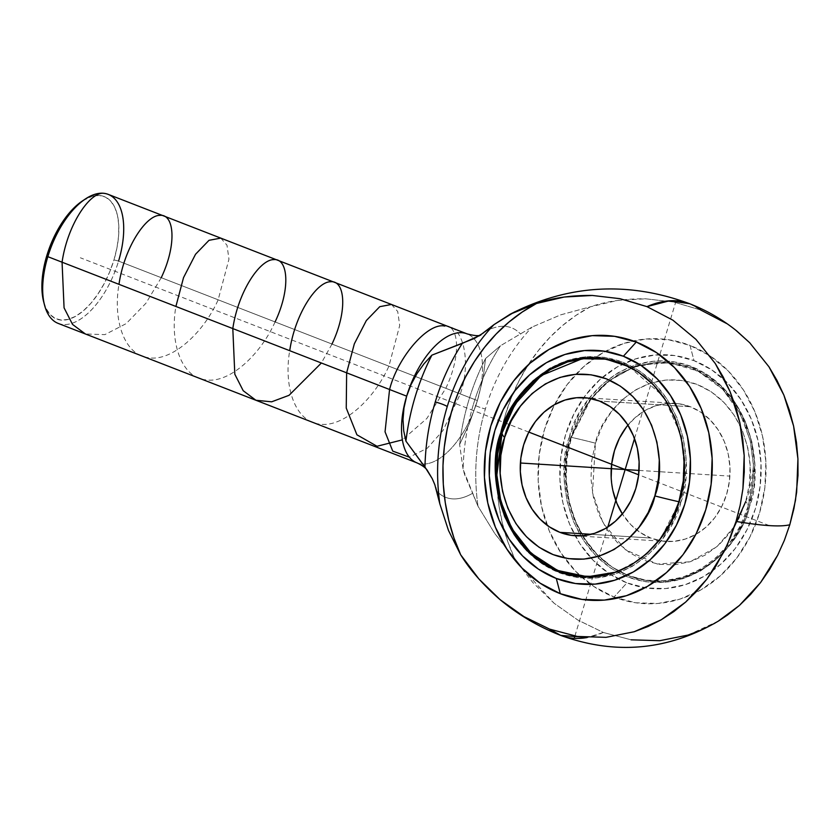 <?xml version="1.0" encoding="UTF-8"?>
<svg xmlns="http://www.w3.org/2000/svg" width="840" height="840" viewBox="0 0 840 840"><rect width="100%" height="100%" fill="white"/><g stroke="black" fill="none" stroke-linecap="round" stroke-linejoin="round"><path stroke-width="0.63" stroke-dasharray="4.2 3.15" d="M718.578 620.991L687.96 635.093L659.747 640.7L631.102 639.817L603.341 632.478L577.721 619.973L554.159 603.299L532.802 582.488L494.676 533.379L478.002 506.237A196.004 168.357 93.6 0 1 485.384 408.996A196.004 168.357 93.6 0 1 532.098 327.044A196.004 168.357 -86.4 0 0 485.384 408.996A10.437 1.407 -163.2 0 1 473.424 404.344A210.767 181.041 93.6 0 1 500.472 345.755L532.098 327.044L560.658 314.864L590.279 306.831L617.82 300.416L645.708 298.809L673.627 302.022L700.707 309.992L726.611 323.516L736.701 330.929M689.619 303.713L700.707 309.992L673.627 302.022L645.708 298.809C624.676 298.631 606.197 301.298 590.279 306.831A180.768 155.274 -86.4 0 0 528.15 364.928L538.429 350.49L549.906 337.334L562.464 325.594L575.967 315.389L590.279 306.831L560.658 314.864L532.098 327.044L500.472 345.755L485.572 358.502L483.147 377.906L477.393 400.575A69.195 34.178 -68.8 0 1 416.955 462.861M749.49 506.363C743.862 538.22 695.331 600.127 629.024 575.936C563.577 548.909 558.695 466.242 571.473 437.168A129.77 17.535 16.8 0 0 569.551 436.737C556.637 466.127 561.572 549.665 627.722 576.986C694.732 601.429 743.778 538.871 749.469 506.667A129.77 17.535 16.8 0 0 749.49 506.363A129.77 17.535 -163.2 0 1 749.469 506.667L753.942 485.457L754.782 463.722L751.968 442.281L745.595 421.985L735.913 403.589L723.303 387.818L708.236 375.26L691.299 366.419L673.134 361.62L654.454 361.053L635.964 364.728L618.376 372.53L602.375 384.132L588.567 399.105L577.479 416.861L569.551 436.737L565.078 457.947L564.239 479.682L567.053 501.123L573.426 521.419L583.097 539.816L595.718 555.587L610.785 568.145L627.722 576.986L645.887 581.784L664.566 582.351L683.057 578.676L700.644 570.875L716.646 559.272L730.453 544.299L741.531 526.543L749.469 506.667C762.384 477.278 757.449 393.74 691.299 366.419C624.278 341.975 575.232 404.534 569.551 436.737A129.77 17.535 -163.2 0 1 571.473 437.168L590.825 399.221L609.042 380.877L633.77 367.091L662.907 361.998L693.2 368.099L719.953 385.224L739.494 409.962L750.719 437.535L754.75 463.995L749.49 506.363L741.636 526.019L730.674 543.596L717.014 558.411L701.179 569.888L683.781 577.605L665.48 581.249L647 580.682L629.024 575.936L612.266 567.189L597.356 554.768L584.881 539.154L575.305 520.957L568.995 500.871L566.212 479.661L567.042 458.147L571.473 437.168L579.317 417.501L590.279 399.935L603.95 385.119L619.784 373.632L637.182 365.925L655.473 362.281L673.964 362.838L691.929 367.584L708.687 376.341L723.597 388.762L736.082 404.366L745.658 422.562L751.957 442.659L754.75 463.858L753.911 485.373L749.49 506.363M680.757 502.373C675.077 534.576 626.031 597.135 559.02 572.691C492.87 545.37 487.935 461.832 500.85 432.443A129.77 17.535 16.8 0 0 500.829 432.747A129.77 17.535 -163.2 0 1 500.85 432.443L496.377 453.653L495.527 475.388L498.351 496.829L504.714 517.125L514.395 535.521L527.016 551.292L542.073 563.85L559.02 572.691L577.175 577.49L595.865 578.057L614.355 574.381L631.932 566.58L647.945 554.977L661.752 540.005L672.829 522.249L680.757 502.373L685.23 481.163L686.081 459.428L683.256 437.987L676.893 417.69L667.212 399.294L654.601 383.523L639.534 370.965L622.587 362.124L604.433 357.326L585.743 356.758L567.252 360.433L549.675 368.235L533.663 379.838L519.855 394.81L508.778 412.566L500.85 432.443C506.531 400.239 555.576 337.68 622.587 362.124C688.737 389.445 693.672 472.983 680.757 502.373A129.77 17.535 -163.2 0 1 678.846 501.942A129.77 17.535 16.8 0 0 680.757 502.373M633.402 367.217L608.549 380.909L590.247 399.242L570.822 437.231A128.425 17.357 -163.2 0 1 595.434 443.184C600.18 416.283 641.151 364.035 697.126 384.457C752.377 407.274 756.494 477.046 745.71 501.606A128.425 17.357 -163.2 0 1 748.199 506.173L753.512 465.654L750.13 440.391L740.24 413.794L722.652 389.256L697.988 371.06L669.175 362.712L640.448 365.032M629.37 366.807L663.758 396.764L681.44 436.128L684.642 472.878L679.497 501.879A128.425 17.357 -163.2 0 1 678.899 501.753A128.425 17.357 16.8 0 0 679.497 501.879L659.967 539.994L641.55 558.359L616.539 572.019M44.058 303.167A65.72 32.456 111.2 0 0 77.059 315.462A65.72 32.456 111.2 0 0 113.967 259.885L118.566 261.093A69.195 34.178 -68.8 0 1 78.939 320.072A69.195 34.178 -68.8 0 1 44.478 304.931M58.128 323.379A69.195 34.178 111.2 0 0 118.566 261.093L477.393 400.575L469.287 423.812L459.617 444.486A225.96 194.093 93.6 0 1 485.572 358.502A225.96 194.093 -86.4 0 0 459.617 444.486L463.124 469.445A210.767 181.041 93.6 0 1 473.424 404.344A210.767 181.041 93.6 0 1 500.472 345.755L485.572 358.502L483.147 377.906L477.393 400.575A69.195 34.178 111.2 0 0 467.513 334.036M609.872 574.077A117.138 100.621 -86.4 0 0 626.934 582.876L614.04 597.051L626.934 582.876A117.138 100.621 -86.4 0 0 644.973 587.769A117.138 100.621 -86.4 0 0 758.111 498.236A117.138 100.621 -86.4 0 0 694.029 360.654L690.008 345.419A132.636 113.936 93.6 0 1 760.053 511.224A132.636 113.936 93.6 0 1 617.117 598.185A132.636 113.936 93.6 0 1 614.04 597.051A132.636 113.936 93.6 0 1 580.881 576.376A132.636 113.936 93.6 0 1 547.029 525.2A132.636 113.936 93.6 0 1 554.568 404.618A132.636 113.936 93.6 0 1 594.521 358.05A132.636 113.936 93.6 0 1 633.192 340.925A132.636 113.936 93.6 0 1 690.008 345.419L694.029 360.654L674.856 355.582L655.137 354.984L635.628 358.88L617.075 367.101L600.18 379.344L585.606 395.147L573.909 413.889L565.541 434.858L560.826 457.244L559.933 480.186L562.905 502.803L569.625 524.234L579.841 543.648L593.155 560.291L609.053 573.542L626.934 582.876L646.097 587.937L665.816 588.536L685.325 584.65L703.889 576.429L720.773 564.175L735.347 548.373L747.044 529.631L755.412 508.662L760.137 486.276L761.019 463.334L758.048 440.717L751.327 419.286L741.111 399.882L727.797 383.229L711.9 369.989L694.029 360.654A117.138 100.621 -86.4 0 0 659.537 354.732A117.138 100.621 -86.4 0 0 622.997 363.941A117.138 100.621 -86.4 0 0 583.769 397.635A117.138 100.621 -86.4 0 0 575.138 535.763A117.138 100.621 -86.4 0 0 609.861 574.077M626.346 427.14L634.956 417.806L644.931 410.571L655.893 405.709L667.422 403.41L679.067 403.767L690.396 406.76L599.54 401.079L690.396 406.76L700.949 412.272L710.346 420.094L718.211 429.933L724.238 441.399L728.217 454.052L729.971 467.418L729.446 480.974L726.653 494.193L721.707 506.583L714.798 517.65L706.199 526.985L696.213 534.219L685.251 539.081L673.732 541.38L662.077 541.023L650.759 538.03L640.196 532.518L630.808 524.696L622.377 513.975A69.195 59.441 -86.4 0 0 650.759 538.03L591.213 534.303L650.759 538.03A69.195 59.441 -86.4 0 0 666.256 541.453A69.195 59.441 -86.4 0 0 695.751 534.481A69.195 59.441 -86.4 0 0 729.897 476.102A69.195 59.441 -86.4 0 0 703.29 413.921A69.195 59.441 -86.4 0 0 690.396 406.76A69.195 59.441 -86.4 0 0 674.888 403.337A69.195 59.441 -86.4 0 0 627.921 425.135M734.517 526.27L716.877 546.777L690.218 561.75L657.237 564.029L625.538 549.822L603.078 523.142L592.494 492.671L595.434 443.184L602.059 426.594L611.321 411.757L622.85 399.252L636.216 389.56L650.905 383.05L666.351 379.974L681.954 380.447L697.126 384.457L711.27 391.839L723.86 402.329L734.391 415.495L742.476 430.868L747.8 447.825L750.151 465.728L749.448 483.882L745.71 501.606L739.085 518.196L729.834 533.033L718.295 545.538L704.928 555.23L690.239 561.74L674.803 564.816L659.19 564.344L644.028 560.332L629.874 552.951L617.295 542.462L606.753 529.284L598.668 513.923L593.345 496.965L590.993 479.062L591.696 460.908L595.434 443.184A128.425 17.357 16.8 0 0 570.822 437.231C558.086 466.2 562.957 548.573 628.173 575.505C694.239 599.602 742.591 537.925 748.199 506.173A128.425 17.357 16.8 0 0 745.71 501.606M611.184 477.372L612.938 490.728M629.275 366.765L638.841 372.33L653.699 384.699L666.13 400.25L675.675 418.383L681.954 438.406L684.736 459.532L683.907 480.974L679.497 501.879L671.675 521.472L660.744 538.986L647.136 553.739L631.355 565.183L616.518 572.029M748.199 506.173L740.376 525.767L729.456 543.28L715.837 558.033L700.056 569.478L682.721 577.164L664.493 580.797L646.075 580.23L628.173 575.505L611.468 566.779L596.61 554.411L584.178 538.86L574.634 520.726L568.355 500.703L565.582 479.577L566.412 458.136L570.822 437.231L578.634 417.638L589.565 400.124L603.173 385.371L618.954 373.926L636.29 366.24L654.518 362.607L672.945 363.174L690.848 367.899L707.553 376.625L722.4 388.994L734.843 404.544L744.376 422.678L750.666 442.701L753.438 463.827L752.609 485.268L748.199 506.173M631.102 639.817L603.341 632.478L587.223 637.508A177.933 87.885 111.2 0 0 603.341 632.478L577.721 619.973L554.159 603.299L518.753 564.606L514.406 558.138L507.728 541.422L502.572 523.961L499.002 505.953L497.049 487.568L496.745 468.227A180.768 155.274 -86.4 0 0 514.406 558.138L494.676 533.379L478.002 506.237L463.124 469.445A210.767 181.041 93.6 0 1 473.424 404.344A10.437 1.407 16.8 0 0 485.384 408.996A196.004 168.357 -86.4 0 0 478.002 506.237L472.584 493.3A90.941 44.919 -68.8 0 1 436.685 491.054A90.941 44.919 -68.8 0 0 472.584 493.3L464.762 475.01L463.124 469.445L459.617 444.486L469.287 423.812L477.393 400.575L118.566 261.093A69.195 34.178 111.2 0 0 108.276 194.387M726.611 323.516L735.483 329.952M717.99 621.359L714.956 623.154M496.724 469.024L498.046 450.492L500.987 432.18L505.523 414.288L511.613 396.995L519.183 380.478L528.15 364.928A180.768 155.274 -86.4 0 0 497.574 454.923A180.768 155.274 -86.4 0 0 496.745 468.195M614.04 597.051L635.744 602.784L658.067 603.466L680.169 599.057L701.179 589.743L720.3 575.873L736.806 557.991L750.047 536.76L759.528 513.019L764.873 487.673L765.88 461.695L762.51 436.076L754.898 411.82L743.337 389.844L728.259 370.986L710.251 355.992L690.008 345.419L668.315 339.685L645.981 339.003L623.889 343.413L602.879 352.727L583.748 366.597L567.252 384.479L554.012 405.709L544.53 429.45L539.186 454.797L538.178 480.774L541.548 506.384L549.161 530.649L560.721 552.625L575.799 571.484L593.796 586.477L614.04 597.051M484.733 331.916A90.941 44.919 -68.8 0 1 520.632 334.152A90.941 44.919 -68.8 0 0 484.733 331.916L483.672 332.766M435.844 487.851L434.837 484.743M416.556 462.704A69.195 34.178 111.2 0 0 477.393 400.575A69.195 34.178 -68.8 0 0 473.959 338.678A69.195 34.178 -68.8 0 0 467.103 333.869M82.939 200.603L92.285 196.234L99.204 195.447L105.389 197.053L110.617 201.002L114.692 207.123L117.432 215.197L118.766 224.9L118.608 235.872L116.991 247.684L113.967 259.885L109.652 272.002L104.202 283.584L97.85 294.168L90.825 303.345L83.391 310.779L75.842 316.176L68.471 319.337L61.562 320.124L55.367 318.518L50.138 314.57L46.074 308.448L43.627 301.623M118.566 261.093L113.967 259.885A65.72 32.456 111.2 0 0 82.793 200.697M769.367 525.609L638.652 474.8M528.801 432.096L80.377 257.786M660.481 471.765L670.572 472.395M574.885 636.069L607.793 527.058M634.505 438.585L676.116 300.772M639.041 470.421L729.729 476.091M444.497 325.994C458.923 324.387 461.632 355.068 445.809 388.3L426.856 418.467L402.36 439.866M391.461 304.469L397.709 311.504L399.704 325.49L388.899 366.177C374.073 399.441 342.804 428.032 319.483 424.074C295.533 421.911 283.353 387.408 289.716 350.7M331.989 344.054L321.373 363.006M275.079 321.93C260.348 354.995 229.152 383.691 205.779 379.838C181.808 377.864 169.533 343.319 175.896 306.453M220.763 238.119L226.989 245.196L228.963 259.161L218.159 299.806C203.49 332.966 171.822 361.809 148.691 357.693C124.877 355.53 112.633 321.269 118.976 284.33M161.249 277.683L145.918 303.272L126.126 323.652L104.895 334.625L85.355 333.963M444.749 326.088C463.134 324.25 471.681 361.557 460.299 393.939L443.016 430.49L427.371 448.151L409.332 457.181M584.042 397.656L674.888 403.337M575.411 535.773L666.256 541.453M480.302 335.181L479.084 335.947"/><path stroke-width="1.26" d="M467.513 334.036A69.195 34.178 111.2 0 0 406.665 396.155L411.022 384.636L416.882 373.748L423.927 363.867L431.886 355.152A225.96 194.093 -86.4 0 0 405.93 441.126L403.715 430.836L403.011 419.643L403.977 407.978L406.665 396.155L47.838 256.673L46.799 255.685A65.72 32.456 111.2 0 0 43.596 301.518L44.478 304.931A69.195 34.178 -68.8 0 1 47.838 256.673A69.195 34.178 111.2 0 0 58.128 323.379L416.955 462.861A69.195 34.178 -68.8 0 1 406.665 396.155L411.022 384.636L416.882 373.748L423.927 363.867L431.886 355.152L462.305 343.371A210.767 181.041 -86.4 0 0 435.257 401.961A10.437 1.407 -163.2 0 1 447.227 406.613A196.004 168.357 93.6 0 1 493.941 324.66L479.903 335.444L462.305 343.371A210.767 181.041 -86.4 0 0 435.257 401.961A210.767 181.041 -86.4 0 0 424.967 467.061L405.93 441.126A225.96 194.093 93.6 0 1 431.886 355.152L474.6 338.373L483.672 332.766M736.05 521.43L740.177 505.281L742.917 488.775L744.261 472.091L744.188 455.49L742.718 438.995L739.841 422.646L735.62 406.833L730.097 391.661L715.228 363.447L695.961 339.381L672.861 320.156L646.968 306.631L669.354 300.815L689.619 303.713C706.713 310.369 722.4 319.442 736.701 330.929L749.721 342.762L768.978 366.818L783.846 395.031L789.359 410.204L793.59 426.027L796.467 442.365L797.927 458.861L798 475.461L795.459 500.441L789.789 524.79C784.98 525.913 778.166 526.187 769.367 525.609C760.736 525.105 749.637 523.708 736.05 521.43L730.59 537.054L723.839 551.985L706.85 579.17L685.671 602.081L661.227 619.784L647.997 626.514L634.242 631.732L606.029 637.34L577.374 636.457L549.601 629.118L523.898 616.571L500.115 599.687L478.947 579.001L460.667 554.778L453.989 538.062L448.833 520.601L445.263 502.593L443.3 484.207L442.985 465.665L444.297 447.132L447.248 428.82L451.784 410.928L457.874 393.635L465.444 377.118L474.411 361.568L484.691 347.141L496.167 333.984L508.725 322.235L522.228 312.039L536.539 303.471L564.228 297.034L592.347 295.459L619.973 298.683L646.968 306.631L672.861 320.156L695.961 339.381L715.228 363.447L723.261 377.118L730.097 391.661L739.841 422.646L744.188 455.49L742.917 488.775L740.177 505.281L736.05 521.43C749.637 523.708 760.736 525.105 769.367 525.609C778.166 526.187 784.98 525.913 789.789 524.79L784.329 540.414L777.577 555.356L769.608 569.468L760.589 582.529L750.509 594.542L739.4 605.462L727.524 615.006L718.578 620.991C668.188 650.475 615.562 655.274 560.69 635.397L549.601 629.118L577.374 636.457L606.029 637.34L634.242 631.732L661.227 619.784L673.785 611.635L685.671 602.081L696.78 591.171L706.85 579.17L715.88 566.107L727.377 544.603L736.05 521.43M500.829 432.747C488.05 461.832 492.933 544.488 558.38 571.525C624.687 595.707 673.218 533.809 678.846 501.942C691.614 472.868 686.731 390.201 621.285 363.174C554.977 338.982 506.447 400.89 500.829 432.747L496.398 453.737L495.569 475.251L498.351 496.451L504.661 516.548L514.238 534.744L526.712 550.347L541.622 562.769L558.38 571.525L576.356 576.272L594.836 576.828L613.137 573.184L630.536 565.477L646.37 553.99L660.03 539.175L670.992 521.609L678.846 501.942L683.267 480.963L684.106 459.449L681.314 438.239L675.014 418.152L665.438 399.956L652.953 384.342L638.043 371.921L621.285 363.174L603.32 358.428L584.829 357.861L566.538 361.505L549.139 369.222L533.306 380.699L519.635 395.514L508.673 413.091L500.829 432.747M640.448 365.032L633.402 367.217M616.539 572.019L587.559 576.775L557.508 570.423L531.08 553.214L511.833 528.57L500.808 501.186L496.86 474.947L502.11 432.936A128.425 17.357 16.8 0 0 504.609 437.514C493.826 462.063 497.942 531.815 553.182 554.631C609.137 575.043 650.097 522.806 654.843 495.915L648.218 512.505L638.967 527.331L627.428 539.837L614.072 549.528L599.382 556.038L583.947 559.115L568.344 558.642L553.182 554.631L539.038 547.239L526.46 536.76L515.918 523.593L507.843 508.231L502.519 491.284L500.168 473.382L500.871 455.228L504.609 437.514L511.235 420.924L520.485 406.098L532.014 393.593L545.38 383.901L560.059 377.391L575.505 374.315L591.098 374.798L606.27 378.798L620.413 386.19L632.993 396.669L643.524 409.836L651.609 425.197L656.922 442.155L659.274 460.047L658.571 478.202L654.843 495.915A128.425 17.357 16.8 0 0 678.899 501.753A128.425 17.357 -163.2 0 1 654.843 495.915C665.616 471.377 661.5 401.615 606.27 378.798C550.305 358.386 509.355 410.624 504.609 437.514A128.425 17.357 -163.2 0 1 502.11 432.936L515.172 404.05L541.296 375.512L582.215 358.701L606.029 359.153L629.37 366.807M43.596 301.518A65.72 32.456 111.2 0 0 44.058 303.167M636.269 342.058L623.385 356.233A117.138 100.621 93.6 0 1 684.768 504.252A117.138 100.621 93.6 0 1 556.29 578.456L560.301 593.691A132.636 113.936 -86.4 0 0 705.779 509.659A132.636 113.936 -86.4 0 0 636.269 342.058A132.636 113.936 -86.4 0 0 490.791 426.09A132.636 113.936 -86.4 0 0 560.301 593.691L556.29 578.456L538.409 569.121L522.512 555.88L509.197 539.227L498.981 519.823L492.261 498.393L489.29 475.776L490.182 452.834L494.897 430.447L503.265 409.479L514.962 390.737L529.536 374.934L546.43 362.681L564.984 354.459L584.493 350.574L604.212 351.173L623.385 356.233L641.256 365.568L657.153 378.819L670.467 395.462L680.683 414.876L687.404 436.306L690.375 458.923L689.493 481.866L684.768 504.252L676.4 525.221L664.702 543.963L650.129 559.766L633.245 572.009L614.68 580.23L595.172 584.125L575.452 583.527L556.29 578.456A117.138 100.621 93.6 0 1 494.897 430.447A117.138 100.621 93.6 0 1 623.385 356.233L636.269 342.058L614.565 336.326L592.242 335.643L570.15 340.053L549.129 349.367L530.009 363.237L513.513 381.119L500.262 402.35L490.791 426.09L485.447 451.437L484.439 477.414L487.798 503.034L495.411 527.289L506.982 549.266L522.06 568.124L540.057 583.118L560.301 593.691L582.005 599.424L604.327 600.106L626.42 595.697L647.441 586.383L666.561 572.513L683.067 554.631L696.308 533.4L705.779 509.659L711.123 484.312L712.131 458.336L708.771 432.726L701.159 408.461L689.587 386.484L674.52 367.626L656.513 352.632L636.269 342.058M559.902 532.35A69.195 59.441 93.6 0 1 521.504 453.852A69.195 59.441 93.6 0 1 584.042 397.656A69.195 59.441 93.6 0 1 599.54 401.079A69.195 59.441 93.6 0 1 637.938 479.588A69.195 59.441 93.6 0 1 575.411 535.773A69.195 59.441 93.6 0 1 559.902 532.35L591.213 534.303L559.902 532.35L571.231 535.343L582.876 535.7L594.405 533.4L605.367 528.538L615.342 521.304L623.952 511.969L630.861 500.903L635.807 488.513L638.589 475.293L639.114 461.738L637.361 448.371L633.392 435.719L627.354 424.253L619.49 414.414L610.102 406.592L599.54 401.079L588.221 398.087L576.566 397.73L565.047 400.029L554.085 404.891L544.1 412.125L535.5 421.459L528.591 432.526L523.645 444.917L520.853 458.136L520.327 471.692L522.081 485.058L526.061 497.711L532.087 509.177L539.952 519.015L549.35 526.837L559.902 532.35M627.921 425.135A69.195 59.441 -86.4 0 0 622.377 513.975L616.907 503.391L612.938 490.728M626.346 427.14L619.437 438.207L614.492 450.597L611.709 463.817L611.184 477.372M745.71 501.606L734.517 526.27M616.518 572.029L595.791 576.502L577.374 575.936L559.461 571.211L542.766 562.485L527.909 550.116L515.476 534.566L505.932 516.432L499.653 496.409L496.87 475.282L497.7 453.842L502.11 432.936L509.933 413.343L520.863 395.829L534.471 381.077L550.252 369.631L567.588 361.945L585.816 358.312L604.244 358.88L622.146 363.605L629.275 366.765M609.053 573.542L609.872 574.077A117.138 100.621 -86.4 0 1 609.861 574.077M587.223 637.508L560.69 635.397C539.196 627.018 519.519 615.542 501.659 600.957L523.898 616.571L549.601 629.118A177.933 87.885 111.2 0 0 560.763 635.428A177.933 87.885 111.2 0 0 587.223 637.508M484.733 331.916L493.941 324.66L510.122 314.244L536.539 303.471L514.469 311.976L493.941 324.66A196.004 168.357 -86.4 0 0 447.227 406.613A196.004 168.357 -86.4 0 0 439.834 503.853L448.497 530.502L460.667 554.778A180.768 155.274 93.6 0 1 536.539 303.471C552.552 297.906 571.158 295.229 592.347 295.459L619.973 298.683L646.968 306.631A177.933 87.885 111.2 0 1 689.556 303.681A177.933 87.885 111.2 0 1 700.707 309.992L726.611 323.516M735.483 329.952L749.721 342.762L768.978 366.818L777.021 380.51L783.846 395.031L793.59 426.027L797.927 458.861L796.656 492.156L793.916 508.641L789.789 524.79L784.329 540.414L777.577 555.356L760.589 582.529L739.4 605.462L717.99 621.359M714.956 623.154L701.704 629.885L687.96 635.093L659.747 640.7L631.102 639.817M435.74 487.515L439.834 503.853A196.004 168.357 93.6 0 1 447.227 406.613A10.437 1.407 16.8 0 0 435.257 401.961A210.767 181.041 -86.4 0 0 424.967 467.061L432.264 478.706L434.837 484.743L439.834 503.853L448.497 530.502L460.667 554.778C470.253 570.224 483.399 585.197 500.115 599.687L501.659 600.957M479.147 335.906L479.903 335.444M434.889 484.88L432.264 478.706L427.466 470.642L405.93 441.126L403.715 430.836L403.011 419.643L403.977 407.978L406.665 396.155A69.195 34.178 111.2 0 0 416.556 462.704M43.627 301.623L42 290.671L42.147 279.699L43.774 267.887L46.799 255.685L51.114 243.569L56.553 231.998L62.916 221.414L69.941 212.226L77.374 204.792L82.939 200.603M467.103 333.869L108.276 194.387A69.195 34.178 111.2 0 0 47.838 256.673L406.665 396.155A69.195 34.178 -68.8 0 1 467.103 333.869C474.306 335.769 478.884 336.157 480.816 335.024M85.743 198.765L82.793 200.697A65.72 32.456 111.2 0 0 46.799 255.685L47.838 256.673A69.195 34.178 -68.8 0 1 85.743 198.765A69.195 34.178 -68.8 0 1 118.566 261.093M638.652 474.8L528.801 432.096M579.726 466.715L589.837 467.344M574.203 638.337L574.885 636.069M607.793 527.058L634.505 438.585M520.58 463.019L639.041 470.421M402.36 439.866L377.034 446.271L356.916 434.805L346.248 408.072L346.637 372.824L354.333 343.844L366.345 320.534L379.754 306.684L391.461 304.469M289.716 350.7C295.113 313.74 316.701 281.547 330.719 281.736C345.156 280.308 347.76 310.853 331.989 344.054M321.373 363.006L289.044 395.315L271.645 401.814L255.906 400.26L243.201 390.705L234.811 374.209L232.806 328.577C238.277 291.375 259.802 259.539 273.725 259.623C288.12 257.964 290.955 288.54 275.079 321.93M175.896 306.453L183.54 277.61L195.541 254.258L209.013 240.314L220.763 238.119M118.976 284.33C124.352 247.401 146.044 215.114 159.925 215.366C174.321 213.77 177.093 244.388 161.249 277.683M85.355 333.963L72.555 324.44L64.071 307.839L62.066 262.206C67.42 225.267 89.145 193.001 103.016 193.242M409.332 457.181L392.731 451.112L385.046 431.812L389.571 389.519C397.793 356.937 428.138 322.056 444.749 326.088M510.122 314.244C568.061 284.487 627.9 280.98 689.619 303.713M427.466 470.642C425.964 468.048 422.468 465.455 416.955 462.861"/></g></svg>
